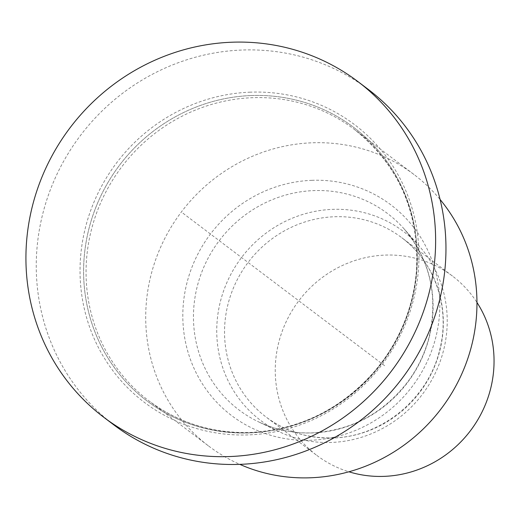 <?xml version="1.0" encoding="UTF-8"?>
<svg xmlns="http://www.w3.org/2000/svg" width="520" height="520" viewBox="0 0 520 520"><rect width="100%" height="100%" fill="white"/><g stroke="black" fill="none" stroke-linecap="round" stroke-linejoin="round"><path stroke-width="0.39" stroke-dasharray="2.6 1.95" d="M251.284 95.537A171.418 164.106 -52.9 0 0 83.603 270.406A171.418 164.106 -52.9 0 0 249.516 432.9A171.418 164.106 127.1 0 0 417.203 258.031A171.418 164.106 127.1 0 0 251.284 95.537A171.418 164.106 -52.9 0 0 83.603 270.406A171.418 164.106 -52.9 0 0 249.516 432.9A171.418 164.106 127.1 0 0 417.203 258.031A171.418 164.106 127.1 0 0 251.284 95.537M114.134 425.12A210.529 201.539 -52.9 0 1 47.768 196.931A210.529 201.539 -52.9 0 1 242.19 50.024A210.529 201.539 127.1 0 1 368.082 89.265M452.459 276.048L401.746 237.698C434.746 262.022 450.515 307.508 439.829 349.317C428.772 398.294 381.829 436.988 332.976 437.879C308.016 438.562 285.727 431.62 266.123 417.06A112.431 107.634 -52.9 0 0 333.353 438.016A112.431 107.634 127.1 0 0 437.184 359.56A112.431 107.634 127.1 0 0 401.746 237.698A112.431 107.634 127.1 0 0 334.51 216.743A112.431 107.634 -52.9 0 0 230.685 295.197A112.431 107.634 -52.9 0 0 266.123 417.06L316.843 455.41A112.431 107.634 -52.9 0 1 281.398 333.548A112.431 107.634 -52.9 0 1 385.229 255.093A112.431 107.634 127.1 0 1 452.459 276.048A112.431 107.634 127.1 0 1 476.957 302.439M316.843 455.41A112.431 107.634 -52.9 0 0 348.907 471.79M419.445 246.324A118.43 113.38 127.1 0 0 332.592 209.365A118.43 113.38 -52.9 0 0 220.051 302.926A118.43 113.38 -52.9 0 0 279.247 431.743A118.43 113.38 -52.9 0 0 331.377 442.449A118.43 113.38 127.1 0 0 436.566 370.409A118.43 113.38 127.1 0 0 419.445 246.324L404.216 229.014A123.136 117.877 127.1 0 1 422.012 358.033A123.136 117.877 127.1 0 1 312.644 432.926A123.136 117.877 -52.9 0 1 258.44 421.798A123.136 117.877 -52.9 0 1 196.898 287.865A123.136 117.877 -52.9 0 1 313.911 190.593A123.136 117.877 127.1 0 1 404.216 229.014C430.378 260.377 438.568 296.81 428.772 338.332C424.574 354.022 417.619 368.466 407.901 381.647C383.182 413.485 351.338 430.56 312.383 432.868C293.319 433.505 275.34 429.812 258.44 421.798L279.247 431.743M413.991 174.519L354.348 129.422C398.385 164.626 419.101 211.432 416.513 269.834C413.875 303.583 402.37 334.321 382.012 362.043L375.251 370.572C341.49 409.11 299.819 429.741 250.244 432.478C212.478 433.518 178.737 423.013 149.026 400.959A170.216 162.948 -52.9 0 0 250.809 432.685A170.216 162.948 127.1 0 0 408.005 313.911A170.216 162.948 127.1 0 0 354.348 129.422A170.216 162.948 127.1 0 0 252.564 97.695A170.216 162.948 -52.9 0 0 95.368 216.463A170.216 162.948 -52.9 0 0 149.026 400.959L208.669 446.056A170.216 162.948 -52.9 0 1 155.012 261.567A170.216 162.948 -52.9 0 1 312.208 142.792A170.216 162.948 127.1 0 1 413.991 174.519A170.216 162.948 127.1 0 1 440.089 199.485M208.669 446.056A170.216 162.948 -52.9 0 0 239.805 464.36M384.651 365.729L182.247 212.68M250.393 92.163A174.148 166.719 -52.9 0 0 80.041 269.815A174.148 166.719 -52.9 0 0 248.599 434.902A174.148 166.719 127.1 0 0 418.951 257.244A174.148 166.719 127.1 0 0 250.393 92.163M312.013 180.317A132.08 126.445 -52.9 0 0 182.812 315.055A132.08 126.445 -52.9 0 0 310.648 440.258A132.08 126.445 127.1 0 0 439.849 305.519A132.08 126.445 127.1 0 0 312.013 180.317"/><path stroke-width="0.78" d="M368.082 89.265A210.529 201.539 127.1 0 1 434.447 317.454A210.529 201.539 127.1 0 1 240.025 464.353A210.529 201.539 -52.9 0 1 114.134 425.12L103.805 417.307A210.529 201.539 -52.9 0 0 229.697 456.547A210.529 201.539 127.1 0 0 424.119 309.641A210.529 201.539 127.1 0 0 357.754 81.458L368.082 89.265M357.754 81.458A210.529 201.539 127.1 0 0 231.868 42.218A210.529 201.539 -52.9 0 0 37.44 189.118A210.529 201.539 -52.9 0 0 103.805 417.307M476.957 302.439A112.431 107.634 127.1 0 1 480.409 415.155A112.431 107.634 127.1 0 1 384.072 476.365A112.431 107.634 -52.9 0 1 348.907 471.79M440.089 199.485A170.216 162.948 127.1 0 1 460.623 376.474A170.216 162.948 127.1 0 1 310.453 477.782A170.216 162.948 -52.9 0 1 239.805 464.36"/></g></svg>
